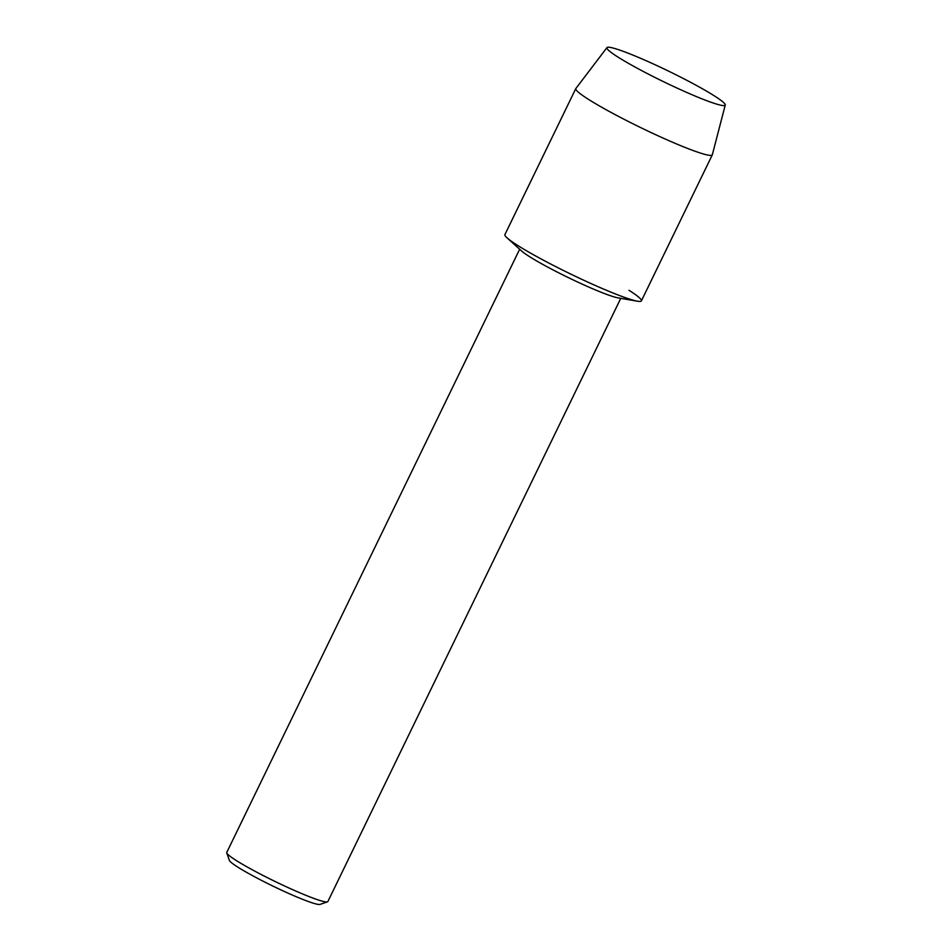 <?xml version="1.0" encoding="UTF-8"?>
<svg xmlns="http://www.w3.org/2000/svg" width="952" height="952" viewBox="0 0 952 952"><rect width="100%" height="100%" fill="white"/><g stroke="black" fill="none" stroke-linecap="round" stroke-linejoin="round"><path stroke-width="1.43" d="M703.766 89.536A65.748 5.843 25.9 0 0 636.674 56.644A65.748 5.843 25.9 0 0 607.602 49.325A65.748 5.843 25.9 0 0 628.344 63.284A65.748 5.843 25.9 0 0 723.496 105.601A65.748 5.843 25.9 0 0 703.766 89.536A65.748 5.843 25.9 0 0 642.481 59.119A65.748 5.843 25.9 0 0 606.971 47.6A65.748 5.843 25.9 0 0 607.602 49.325A65.748 5.843 25.9 0 0 628.344 63.284A65.748 5.843 25.9 0 0 723.496 105.601A65.748 5.843 25.9 0 0 725.245 105.029A65.748 5.843 25.9 0 0 703.766 89.536M606.971 47.6L575.877 88.488A75.862 6.747 25.9 0 0 575.805 88.584L504.905 234.608A75.862 6.747 25.9 0 0 529.633 252.589A75.862 6.747 25.9 0 1 507.023 237.833L521.553 250.959A56.192 4.998 25.9 0 0 538.308 261.895A56.192 4.998 25.9 0 0 618.241 297.916L637.554 301.213A75.862 6.747 25.9 0 0 628.986 290.277M519.661 249.245L226.755 852.457A56.192 4.998 25.9 0 0 226.766 852.956A56.192 4.998 25.9 0 0 245.08 865.773A56.192 4.998 25.9 0 0 295.786 891.048A56.192 4.998 25.9 0 0 327.464 901.853A56.192 4.998 25.9 0 0 327.869 901.544L620.763 298.345M226.766 852.956L229.373 860.394A50.575 4.498 25.9 0 0 245.854 871.937A50.575 4.498 25.9 0 0 291.502 894.678A50.575 4.498 25.9 0 0 320.003 904.4L327.464 901.853M575.805 88.584A75.862 6.747 25.9 0 0 600.533 106.576A75.862 6.747 25.9 0 0 671.814 141.919A75.862 6.747 25.9 0 0 712.298 154.867L641.398 300.88A75.862 6.747 25.9 0 1 600.914 287.932A75.862 6.747 25.9 0 1 529.633 252.589A75.862 6.747 25.9 0 0 637.554 301.213M712.298 154.867A75.862 6.747 25.9 0 0 712.346 154.748L725.245 105.029"/></g></svg>

